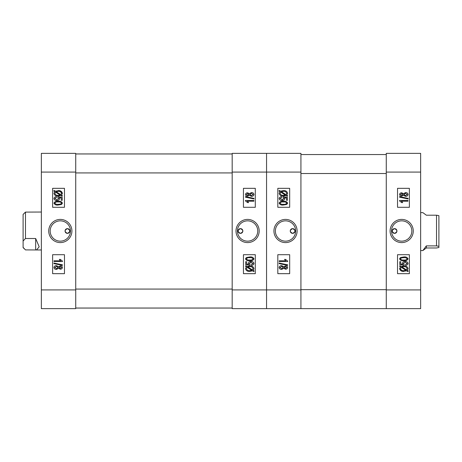 <?xml version="1.0" encoding="UTF-8"?>
<svg xmlns="http://www.w3.org/2000/svg" width="462" height="462" viewBox="0 0 462 462"><rect width="100%" height="100%" fill="white"/><g stroke="black" fill="none" stroke-linecap="round" stroke-linejoin="round"><path stroke-width="0.69" d="M394.571 233.368A2.368 2.368 0 0 1 392.198 231A2.368 2.368 0 0 1 394.571 228.632C391.51 230.209 391.51 231.785 394.571 233.368C397.626 231.791 397.626 230.209 394.571 228.632A2.368 2.368 0 0 1 396.939 231A2.368 2.368 0 0 1 394.571 233.368M401.68 219.41A11.59 11.59 0 0 0 390.09 231A11.59 11.59 0 0 0 401.68 242.59A11.59 11.59 0 0 0 413.271 231A11.59 11.59 0 0 0 401.68 219.41M401.68 220.848A10.152 10.152 0 0 0 391.528 231A10.152 10.152 0 0 0 401.68 241.152A10.152 10.152 0 0 0 411.833 231A10.152 10.152 0 0 0 401.68 220.848M401.085 270.842L399.561 268.613L400.485 266.828L399.561 266.228L399.982 265.679L401.074 266.389L403.863 265.91C406.098 265.76 407.496 266.678 408.073 268.653L407.224 270.38L408.287 271.067L407.738 271.529L406.647 270.824L402.841 271.35M402.512 271.304L401.744 271.119M420.645 153.361L420.645 308.639L386.272 308.639L386.272 153.361L420.645 153.361M397.534 254.706L397.534 273.671L409.384 273.671L409.384 254.706L397.534 254.706M397.534 188.329L397.534 207.294L409.384 207.294L409.384 188.329L397.534 188.329M403.828 271.408C401.565 271.569 400.138 270.64 399.561 268.613M403.817 270.651L405.85 270.305L401.247 267.319L400.531 268.636C400.993 270.143 402.09 270.819 403.817 270.651M407.103 268.624C406.629 267.169 405.549 266.516 403.875 266.666L401.871 266.909L406.473 269.895L407.103 268.624M408.073 263.438C407.807 264.645 407.016 265.252 405.7 265.263L405.596 264.512L407.207 263.444L405.186 262.249L403.332 263.415L404.146 264.403L404.025 265.159L399.774 264.616L399.774 261.711L400.745 261.711L400.745 263.981L402.783 264.235L402.471 263.201C402.858 261.977 403.748 261.405 405.139 261.492C406.699 261.417 407.675 262.064 408.073 263.438M403.817 260.741C401.796 261.03 400.375 260.401 399.561 258.847L400.433 257.548L403.817 256.97C405.844 256.676 407.259 257.305 408.073 258.859C407.253 260.418 405.832 261.042 403.817 260.741M403.817 257.721C402.327 257.467 401.195 257.854 400.421 258.882C401.218 259.858 402.35 260.227 403.817 259.985C405.307 260.233 406.433 259.852 407.207 258.836C406.416 257.854 405.284 257.484 403.817 257.721M403.228 257.732L401.472 257.917M399.561 200.45L407.963 200.45L407.963 201.207L401.391 201.207L402.685 202.604L401.715 202.604L399.561 200.941L399.561 200.45M408.073 198.377L408.073 198.931L399.561 197.182L399.561 196.627L408.073 198.377M403.413 195.259L401.703 196.142C400.496 196.159 399.78 195.605 399.561 194.479C399.786 193.341 400.514 192.781 401.738 192.804L403.413 193.676L405.555 192.585C406.953 192.55 407.79 193.18 408.073 194.467C407.79 195.767 406.941 196.402 405.526 196.356L403.413 195.259M401.738 193.555L400.421 194.479L401.68 195.386L403.008 194.467L401.738 193.555M405.555 193.341L403.869 194.485L405.521 195.605L407.207 194.467L405.555 193.341M386.272 308.639L266.557 308.639L266.557 289.911L300.929 289.911L300.929 173.516L386.272 173.516L386.272 289.911L420.645 289.911M300.929 154.551L386.272 154.551M292.637 233.368A2.368 2.368 0 0 1 290.263 231A2.368 2.368 0 0 1 292.637 228.632C295.692 230.209 295.692 231.785 292.637 233.368C289.576 231.791 289.576 230.209 292.637 228.632A2.368 2.368 0 0 1 295.004 231A2.368 2.368 0 0 1 292.637 233.368M285.522 219.41A11.59 11.59 0 0 0 273.931 231A11.59 11.59 0 0 0 285.522 242.59A11.59 11.59 0 0 0 297.112 231A11.59 11.59 0 0 0 285.522 219.41M285.522 220.848A10.152 10.152 0 0 0 275.369 231A10.152 10.152 0 0 0 285.522 241.152A10.152 10.152 0 0 0 295.674 231A10.152 10.152 0 0 0 285.522 220.848M282.022 199.751L283.876 198.585L283.056 197.597L283.177 196.841L287.433 197.384L287.433 200.289L286.463 200.289L286.463 198.019L284.419 197.765L284.736 198.799C284.344 200.023 283.454 200.595 282.068 200.508C280.509 200.589 279.527 199.936 279.135 198.562C279.4 197.355 280.186 196.748 281.502 196.737L281.612 197.488L279.995 198.556L282.623 199.705M266.557 289.911L266.557 153.361L300.929 153.361L300.929 172.089L266.557 172.089L266.557 308.639L232.184 308.639L232.184 289.911L266.557 289.911M300.929 308.639L300.929 172.089M289.674 207.294L289.674 188.329L277.818 188.329L277.818 207.294L289.674 207.294M289.674 273.671L289.674 254.706L277.818 254.706L277.818 273.671L289.674 273.671M286.717 195.172L287.647 195.773L287.22 196.321L286.134 195.611L283.339 196.09C281.11 196.24 279.706 195.322 279.135 193.347L279.978 191.62L278.921 190.933L279.47 190.471L280.555 191.176L283.379 190.592C285.66 190.436 287.081 191.366 287.647 193.387L286.717 195.172M283.391 191.349L281.358 191.695L285.961 194.681L286.677 193.364C286.209 191.857 285.118 191.187 283.391 191.349M280.105 193.376C280.578 194.831 281.653 195.484 283.327 195.334L285.331 195.091L280.729 192.105L280.105 193.376M283.385 201.259C285.412 200.97 286.833 201.599 287.647 203.153L286.769 204.452L283.385 205.03C281.364 205.324 279.949 204.695 279.135 203.141C279.955 201.582 281.37 200.958 283.385 201.259M283.391 204.279C284.887 204.527 286.013 204.14 286.787 203.118C285.984 202.142 284.852 201.778 283.391 202.015C281.901 201.767 280.769 202.148 279.995 203.165C280.792 204.146 281.924 204.516 283.391 204.279M287.647 261.55L279.239 261.55L279.239 260.793L285.816 260.793L284.523 259.396L285.493 259.396L287.647 261.059L287.647 261.55M279.135 263.623L279.135 263.069L287.647 264.818L287.647 265.373L279.135 263.623M283.795 266.741L285.499 265.858C286.711 265.841 287.428 266.395 287.647 267.521C287.416 268.659 286.694 269.219 285.47 269.196L283.795 268.324L281.653 269.415C280.255 269.45 279.418 268.82 279.135 267.533C279.418 266.233 280.267 265.598 281.681 265.644L283.795 266.741M285.47 268.445L286.787 267.521L285.528 266.614L284.199 267.533L285.47 268.445M281.647 268.659L283.339 267.515L281.681 266.395L279.995 267.533L281.647 268.659M436.532 215.205L438.9 215.667L438.9 247.517L436.532 247.978L426.334 247.978L422.863 250.56L426.334 245.882L436.532 245.882L436.532 215.205L426.334 215.205L422.863 212.63L420.645 212.63M436.532 245.882L438.9 246.35M426.334 245.882L426.334 247.978M67.429 228.632A2.368 2.368 0 0 1 69.802 231A2.368 2.368 0 0 1 67.429 233.368C70.49 231.791 70.49 230.215 67.429 228.632C64.374 230.209 64.374 231.791 67.429 233.368A2.368 2.368 0 0 1 65.061 231A2.368 2.368 0 0 1 67.429 228.632M60.32 242.59A11.59 11.59 0 0 0 71.91 231A11.59 11.59 0 0 0 60.32 219.41A11.59 11.59 0 0 0 48.729 231A11.59 11.59 0 0 0 60.32 242.59M60.32 241.152A10.152 10.152 0 0 0 70.472 231A10.152 10.152 0 0 0 60.32 220.848A10.152 10.152 0 0 0 50.167 231A10.152 10.152 0 0 0 60.32 241.152M59.488 190.696L62.439 193.387L61.515 195.172L62.439 195.773L62.018 196.321L60.926 195.611L58.137 196.09C55.902 196.24 54.504 195.322 53.927 193.347L54.776 191.62L53.713 190.933L54.262 190.471L55.353 191.176L59.159 190.65M41.355 308.639L41.355 153.361L75.728 153.361L75.728 308.639L41.355 308.639M64.466 207.294L64.466 188.329L52.616 188.329L52.616 207.294L64.466 207.294M64.466 273.671L64.466 254.706L52.616 254.706L52.616 273.671L64.466 273.671M58.172 190.592C60.435 190.431 61.862 191.36 62.439 193.387M58.183 191.349L56.15 191.695L60.753 194.681L61.469 193.364C61.007 191.857 59.91 191.181 58.183 191.349M54.897 193.376C55.371 194.831 56.451 195.484 58.125 195.334L60.129 195.091L55.527 192.105L54.897 193.376M53.927 198.562C54.193 197.355 54.984 196.748 56.3 196.737L56.404 197.488L54.793 198.556L56.814 199.751L58.668 198.585L57.854 197.597L57.975 196.841L62.226 197.384L62.226 200.289L61.255 200.289L61.255 198.019L59.217 197.765L59.529 198.799C59.142 200.023 58.252 200.595 56.861 200.508C55.301 200.583 54.325 199.936 53.927 198.562M58.183 201.259C60.204 200.97 61.625 201.599 62.439 203.153L61.567 204.452L58.183 205.03C56.156 205.324 54.741 204.695 53.927 203.141C54.747 201.582 56.168 200.958 58.183 201.259M58.183 204.279C59.673 204.533 60.805 204.146 61.579 203.118C60.782 202.142 59.65 201.773 58.183 202.015C56.693 201.767 55.567 202.148 54.793 203.165C55.584 204.146 56.716 204.516 58.183 204.279M58.772 204.268L60.528 204.083M62.439 261.55L54.037 261.55L54.037 260.793L60.609 260.793L59.315 259.396L60.285 259.396L62.439 261.059L62.439 261.55M53.927 263.623L53.927 263.069L62.439 264.818L62.439 265.373L53.927 263.623M58.587 266.741L60.297 265.858C61.504 265.841 62.22 266.395 62.439 267.521C62.214 268.659 61.486 269.219 60.262 269.196L58.587 268.324L56.445 269.415C55.047 269.45 54.21 268.82 53.927 267.533C54.21 266.233 55.059 265.598 56.474 265.644L58.587 266.741M60.262 268.445L61.579 267.521L60.32 266.614L58.992 267.533L60.262 268.445M56.445 268.659L58.131 267.515L56.48 266.395L54.793 267.533L56.445 268.659M75.728 153.956L232.184 153.956M232.184 308.044L75.728 308.044M240.483 228.632A2.368 2.368 0 0 1 242.85 231A2.368 2.368 0 0 1 240.483 233.368C237.422 231.791 237.422 230.215 240.483 228.632C243.543 230.209 243.543 231.791 240.483 233.368A2.368 2.368 0 0 1 238.109 231A2.368 2.368 0 0 1 240.483 228.632M247.592 242.59A11.59 11.59 0 0 0 259.182 231A11.59 11.59 0 0 0 247.592 219.41A11.59 11.59 0 0 0 236.007 231A11.59 11.59 0 0 0 247.592 242.59M247.592 241.152A10.152 10.152 0 0 0 257.75 231A10.152 10.152 0 0 0 247.592 220.848A10.152 10.152 0 0 0 237.439 231A10.152 10.152 0 0 0 247.592 241.152M251.097 262.249L249.243 263.415L250.063 264.403L249.936 265.159L245.686 264.616L245.686 261.711L246.656 261.711L246.656 263.981L248.695 264.235L248.383 263.201C248.77 261.977 249.659 261.405 251.051 261.492C252.61 261.411 253.586 262.064 253.985 263.438C253.719 264.645 252.928 265.252 251.611 265.263L251.507 264.512L253.124 263.444L250.496 262.295M232.184 172.089L232.184 153.361L266.557 153.361L266.557 172.089L232.184 172.089L232.184 289.911M266.557 308.639L232.184 308.639M243.445 254.706L243.445 273.671L255.301 273.671L255.301 254.706L243.445 254.706M243.445 188.329L243.445 207.294L255.301 207.294L255.301 188.329L243.445 188.329M246.396 266.828L245.472 266.228L245.9 265.679L246.985 266.389L249.775 265.91C252.009 265.76 253.413 266.678 253.985 268.653L253.136 270.38L254.198 271.067L253.65 271.529L252.558 270.824L249.74 271.408C247.459 271.564 246.038 270.634 245.472 268.613L246.396 266.828M249.728 270.651L251.761 270.305L247.158 267.319L246.442 268.636C246.904 270.143 248.002 270.813 249.728 270.651M253.014 268.624C252.541 267.169 251.467 266.516 249.786 266.666L247.782 266.909L252.391 269.895L253.014 268.624M249.728 260.741C247.707 261.03 246.286 260.401 245.472 258.847L246.344 257.548L249.728 256.97C251.755 256.676 253.17 257.305 253.985 258.859C253.164 260.418 251.744 261.042 249.728 260.741M249.728 257.721C248.233 257.473 247.101 257.86 246.333 258.882C247.135 259.858 248.267 260.221 249.728 259.985C251.218 260.233 252.344 259.852 253.124 258.836C252.327 257.854 251.195 257.484 249.728 257.721M245.472 200.45L253.875 200.45L253.875 201.207L247.303 201.207L248.596 202.604L247.626 202.604L245.472 200.941L245.472 200.45M253.985 198.377L253.985 198.931L245.472 197.182L245.472 196.627L253.985 198.377M249.324 195.259L247.615 196.142C246.408 196.159 245.692 195.605 245.472 194.479C245.697 193.341 246.425 192.781 247.649 192.804L249.324 193.676L251.467 192.585C252.864 192.55 253.702 193.18 253.985 194.467C253.702 195.767 252.853 196.402 251.438 196.356L249.324 195.259M247.649 193.555L246.333 194.479L247.592 195.386L248.92 194.467L247.649 193.555M251.467 193.341L249.78 194.485L251.432 195.605L253.124 194.467L251.467 193.341M24.359 248.851L23.1 247.592L23.1 214.408L25.468 212.098L25.468 238.507L35.666 238.507L39.201 246.806L36.51 249.965L25.468 249.902L23.1 247.378M41.355 212.035L25.468 212.098M23.1 241.031L25.468 238.507M35.666 249.902L35.666 238.507M420.645 172.089L386.272 172.089M300.929 289.674L386.272 289.674M75.728 172.089L41.355 172.089M41.355 289.911L75.728 289.911M75.728 289.079L232.184 289.079M232.184 172.921L75.728 172.921M420.645 250.56L422.863 250.56M41.355 249.965L36.51 249.965"/></g></svg>
